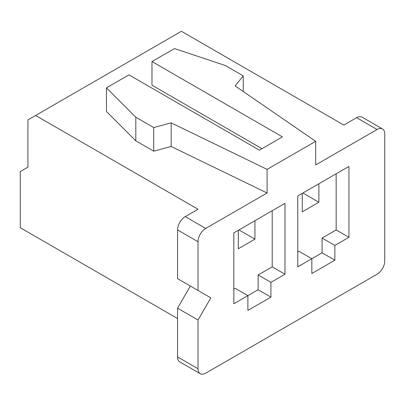 <?xml version="1.0" encoding="UTF-8"?>
<svg xmlns="http://www.w3.org/2000/svg" width="405" height="405" viewBox="0 0 405 405"><rect width="100%" height="100%" fill="white"/><g stroke="black" fill="none" stroke-linecap="round" stroke-linejoin="round"><path stroke-width="0.61" d="M135.817 117.212L153.723 127.55L171.168 122.852L267.087 169.371L315.687 141.315L315.687 164.941L377.075 129.499A10.854 6.267 120 0 1 382.502 128.962A10.854 6.267 120 0 1 384.75 133.928L384.75 260.936A10.854 6.267 120 0 1 377.075 274.225L205.7 373.172A10.854 6.267 120 0 1 200.273 373.709A10.854 6.267 120 0 1 198.025 368.742L198.025 320.006L210.813 297.852L198.025 290.471L198.025 241.734A10.854 6.267 120 0 1 205.7 228.445L267.087 193.003L171.168 146.483L153.723 151.176L135.817 140.839L106.454 111.481L106.454 87.85L135.817 117.212L135.817 140.839M382.502 128.962L362.04 117.146A10.854 6.267 120 0 0 356.613 117.683L343.825 125.069L181.399 31.291L27.925 119.9L27.925 167.159L20.25 171.588L20.25 227.706L177.562 318.527M198.025 290.471L177.562 278.655L177.562 229.918A10.854 6.267 120 0 1 185.232 216.629L198.025 209.243L35.599 115.471M315.687 141.315L235.113 85.931L243.248 75.862L225.342 65.524L174.489 48.575L151.981 61.565L151.981 85.197L261.969 148.696M348.938 166.42L297.781 195.954L297.781 266.839L311.85 258.719L311.85 273.486L334.869 260.197L334.869 245.43L348.938 237.305L348.938 166.42M270.925 282.346L284.993 274.225L284.993 203.34L233.832 232.875L233.832 303.76L247.9 295.64L247.9 310.407L270.925 297.113L270.925 282.346L258.132 274.965L272.2 266.839L272.2 210.721M267.087 169.371L267.087 193.003M210.813 297.852L190.35 286.041L177.562 308.19L177.562 356.926A10.854 6.267 120 0 0 179.81 361.893L200.273 373.709M177.562 308.19L198.025 320.006M243.248 75.862L243.248 91.525M151.981 61.565L282.432 136.88L259.413 150.174L128.962 74.859L106.454 87.85M153.723 127.55L153.723 151.176M171.168 122.852L171.168 146.483M238.312 230.288L238.312 248.751L254.937 239.152L238.95 229.918M254.937 239.152L254.937 220.69M302.257 193.372L302.257 211.83L318.882 202.232L302.894 193.003M318.882 202.232L318.882 183.769M297.781 252.072L299.062 251.333L311.85 258.719L322.081 252.811L322.081 238.044L336.15 229.924L336.15 173.801M336.15 229.924L348.938 237.305M322.081 238.044L334.869 245.43M322.081 252.811L334.869 260.197M233.832 288.993L235.113 288.254L247.9 295.64L258.132 289.732L258.132 274.965M258.132 289.732L270.925 297.113M272.2 266.839L284.993 274.225M356.613 117.683L377.075 129.499M185.232 216.629L205.7 228.445M177.562 229.918L198.025 241.734M177.562 356.926L198.025 368.742"/></g></svg>
